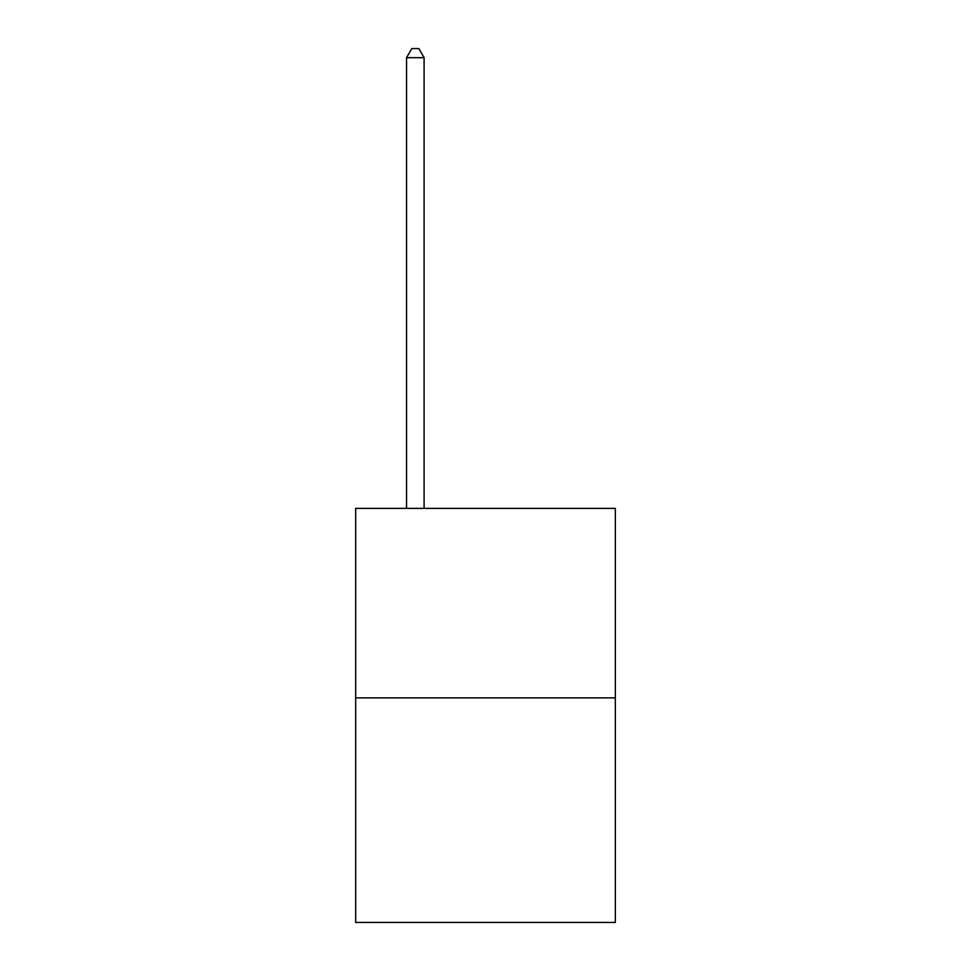 <?xml version="1.0" encoding="UTF-8"?>
<svg xmlns="http://www.w3.org/2000/svg" width="971" height="971" viewBox="0 0 971 971"><rect width="100%" height="100%" fill="white"/><g stroke="black" fill="none" stroke-linecap="round" stroke-linejoin="round"><path stroke-width="1.46" d="M615.335 697.87L615.335 508.379L355.665 508.379L355.665 922.45L615.335 922.45L615.335 697.87L355.665 697.87M424.096 508.379L424.096 57.677L406.546 57.677L406.546 508.379M406.546 57.677L411.813 48.55L418.829 48.55L424.096 57.677"/></g></svg>
